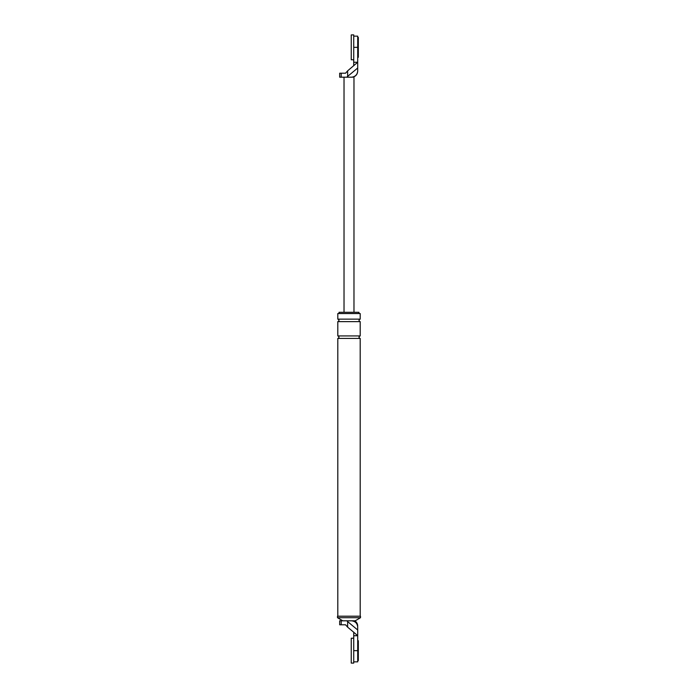 <?xml version="1.0" encoding="UTF-8"?>
<svg xmlns="http://www.w3.org/2000/svg" width="698" height="698" viewBox="0 0 698 698"><rect width="100%" height="100%" fill="white"/><g stroke="black" fill="none" stroke-linecap="round" stroke-linejoin="round"><path stroke-width="1.05" d="M353.729 663.1L353.729 638.225L351.242 638.225L351.242 663.1L353.729 663.1M353.729 59.775L353.729 34.9L351.242 34.9L351.242 59.775L353.729 59.775M357.708 640.712L358.327 640.712L358.327 660.613L357.708 660.613M357.708 37.387L358.327 37.387L358.327 57.288L357.708 57.288M341.191 620.801L351.487 620.801C355.238 621.203 357.315 623.27 357.708 627.022C357.708 626.071 357.708 626.071 357.708 627.022C357.708 626.071 357.708 626.071 357.708 627.022L357.708 629.989L347.648 621.613L347.648 627.179L345.562 624.789L339.673 624.789L339.673 620.801L341.191 620.801L341.191 624.789M353.729 661.852L357.708 661.852L357.708 635.73L353.729 635.73L353.729 632.24L357.708 635.73L357.708 629.989M346.81 620.801L347.648 621.613M353.729 632.24L347.648 627.179M351.487 620.801L355.221 620.801L360.508 617.695L337.492 617.695L342.779 620.801M337.492 617.695L337.492 616.203L360.508 616.203L360.508 617.695M339.045 313.55L339.045 312.303L358.955 312.303L358.955 313.55M360.194 319.143L337.806 319.143L337.806 313.55L360.194 313.55L360.194 319.143C358.589 319.972 358.589 320.801 360.194 321.63L360.194 335.939C358.589 336.768 358.589 337.596 360.194 338.425L360.194 616.203M353.729 635.73L353.729 650.658L357.708 650.658M337.806 319.143C339.411 319.972 339.411 320.801 337.806 321.63L337.806 335.939C339.411 336.768 339.411 337.596 337.806 338.425L360.194 338.425M337.806 338.425L337.806 616.203M337.806 335.939L360.194 335.939M337.806 321.63L360.194 321.63M353.729 36.148L357.708 36.148L357.708 47.342L353.729 47.342L353.729 62.27L357.708 62.27L357.708 70.978C357.315 74.73 355.238 76.797 351.487 77.199L352.734 77.199C355.832 76.335 357.489 74.311 357.708 71.1M357.708 68.011L347.648 76.387L347.648 70.821L357.708 62.27L357.708 47.342M347.648 70.821L345.562 73.211L339.673 73.211L339.673 77.199L341.191 77.199L341.191 73.211M347.648 76.387L346.81 77.199L351.487 77.199M353.729 65.734L353.729 62.27M346.81 77.199L341.191 77.199M353.973 77.199L353.973 312.303M344.027 77.199L344.027 312.303M354.785 620.801C356.669 622.058 357.638 623.82 357.708 626.08"/></g></svg>
